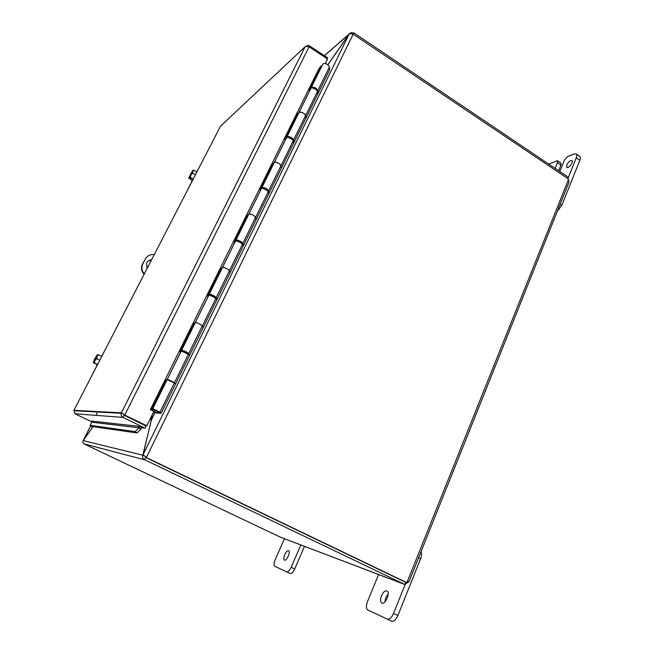 <?xml version="1.0" encoding="UTF-8"?>
<svg xmlns="http://www.w3.org/2000/svg" width="654" height="654" viewBox="0 0 654 654"><rect width="100%" height="100%" fill="white"/><g stroke="black" fill="none" stroke-linecap="round" stroke-linejoin="round"><path stroke-width="0.98" d="M405.137 584.504L393.512 613.477C391.55 617.752 389.449 619.624 387.217 619.109L367.761 609.961C366.052 608.661 365.954 605.915 367.458 601.713L378.584 574.539M391.582 621.128L387.201 619.101L391.582 621.128C393.831 621.66 395.932 619.788 397.894 615.512L420.587 558.729C421.691 555.777 421.83 553.439 421.012 551.723M381.503 595.745C383.203 592.083 385.002 590.472 386.898 590.905C390.642 592.287 385.353 605.048 381.854 603.045C380.301 601.893 380.187 599.456 381.503 595.745M388.157 593.955L385.737 597.74L384.83 601.974M566.781 164.955C568.449 161.783 570.157 160.32 571.907 160.557C573.926 161.661 568.588 168.895 566.83 167.449L566.781 164.955M560.952 165.045L560.928 163.108L557.445 160.745L557.461 162.683L560.952 165.045L558.639 170.759M548.706 164.072L557.445 160.745M555.14 168.397L557.461 162.683M559.791 171.528L564.467 160.017L567.598 156.519L574.286 153.952L576.174 153.952C576.975 154.589 577.008 155.905 576.248 157.884L567.925 178.648M557.322 211.258L561.851 205.299L579.828 160.328C580.58 158.35 580.548 157.034 579.738 156.396L576.174 153.952M144.305 273.912C141.836 271.009 141.272 267.838 142.605 264.388L142.237 264.625C140.88 268.156 141.501 271.385 144.101 274.304M142.449 264.175L145.417 258.91C147.395 255.583 150.338 254.161 154.238 254.643M151.417 260.128L148.401 260.864M142.817 263.946L145.417 258.91M147.027 268.639L146.57 263.047C147.608 261.036 149.259 259.981 151.54 259.883M300.848 544.97L291.169 567.263C289.575 570.574 288.079 572.111 286.673 571.858L274.672 566.225C273.65 565.35 273.789 563.274 275.089 560.004L284.433 538.732M286.673 571.858L290.221 573.501C291.635 573.754 293.131 572.225 294.725 568.915L304.494 546.36M284.735 554.666C286.117 551.821 287.4 550.496 288.602 550.701C290.948 551.51 286.558 561.434 284.416 560.159C283.484 559.383 283.599 557.551 284.735 554.666M288.528 555.565L287.94 556.897M152.39 416.23L151.793 415.633M152.415 416.819L151.54 416.157M150.494 418.274L151.524 419.574L142.834 455.078C142.212 457.13 142.785 458.699 144.567 459.787L84.178 443.952C82.878 443.159 82.551 442.047 83.189 440.6L93.056 426.629M151.663 419.639L149.913 419.451M151.703 415.821L152.398 416.287M152.284 415.928L143.079 454.759L348.95 34.458C350.086 33.444 351.468 33.395 353.095 34.31L146.431 457.367L143.079 454.759M327.932 64.787L348.95 34.458M143.504 455.397L83.189 440.6M92.966 426.612L83.164 440.649M83.344 440.387L90.693 425.746L83.271 440.355M352.629 34.041L353.037 33.207C351.476 32.365 350.135 32.7 349.007 34.204L327.867 64.73M349.023 34.376L324.4 55.696M145.662 457.547L144.567 459.787L145.662 457.547L144.975 456.549M353.037 33.207L353.626 32.7L352.898 34.188M144.91 459.876L404.924 584.496L405.766 582.379L146.005 457.636M353.168 34.171L568.146 178.795L569.045 181.984M145.817 457.416L405.243 582.011L406.289 582.403L407.328 581.594L408.742 581.815L404.924 584.496L404.352 584.267M406.289 582.403L146.341 457.547M407.14 581.668L408.382 582.264M567.77 178.542L568.293 177.259L353.626 32.7M568.122 179.188L568.473 180.242M83.998 443.902L280.313 537.122L404.401 584.357M404.908 584.488L281.351 537.555M406.747 581.905L408.071 582.542M146.807 425.754L124.334 414.914L146.807 425.754L153.878 411.407L150.346 409.657L318.931 68.654M90.146 425.353L135.174 431.615L137.029 432.981L91.617 426.416L90.146 425.353L91.838 422.214L91.568 421.062L138.673 426.334L141.616 427.781L145 428.174L146.063 426.016L124.105 415.233L123.017 417.399L145 428.174M137.029 432.981L140.839 429.22L138.983 427.855L135.174 431.615M138.983 427.855L138.673 426.334M140.839 429.22L141.485 427.716M91.961 421.961L74.989 413.778L74.066 410.704M327.147 58.688L327.589 57.797L309.162 45.674L308.459 45.371L305.173 46.679L220.463 126.263L73.935 410.328L121.407 412.829L305.173 46.679L308.377 46.508L309.089 46.81L124.8 414.947L121.415 412.829L305.181 46.663M123.467 414.129L124.105 415.233M123.949 414.489L124.334 414.914M74.989 413.778L123.017 417.399C121.415 416.475 120.818 415.102 121.227 413.303L121.407 412.829M309.162 45.674L308.688 46.63M325.316 63.52L327.564 58.958L309.089 46.81M187.706 354.288L186.938 352.825L183.398 351.329M158.358 411.464L154.589 409.6L159.274 412.388L154.867 412.224L155.309 410.385M286.861 137.512L287.049 136.661C289.82 136.334 292.019 137.422 293.63 139.931L293.891 142.662L281.326 168.282L280.983 165.683C279.307 163.263 277.092 162.167 274.345 162.405L274.116 162.879M261.878 188.409L261.952 187.526C264.666 187.387 266.906 188.483 268.647 190.821L269.064 193.282L256.098 219.711L255.6 217.398C253.785 215.15 251.528 214.046 248.839 214.087L248.643 214.496M236.184 240.991L236.045 240.026C238.71 240.083 240.983 241.187 242.863 243.337L243.443 245.52L230.061 272.8L229.391 270.781C227.437 268.729 225.139 267.617 222.507 267.445L222.344 267.78M209.918 295.404L209.288 294.226C211.896 294.504 214.21 295.616 216.237 297.578L216.997 299.442L203.181 327.621L202.315 325.921C200.214 324.065 197.884 322.945 195.309 322.561L195.186 322.814M183.202 351.729L181.657 350.233C184.191 350.732 186.553 351.852 188.728 353.601L189.676 355.147L175.395 384.258L174.348 382.901L167.122 379.688M158.235 411.718L152.799 408.709L160.001 412.11L161.154 413.279L156.608 413.091L154.867 412.224M311.116 88.184L311.378 87.358C314.198 86.851 316.356 87.93 317.852 90.595L317.975 93.53L329.51 70.019L329.452 66.97C328.014 64.231 325.872 63.152 323.035 63.74L322.741 64.337M329.51 70.019L305.778 118.423L305.59 115.562C304.036 112.978 301.862 111.891 299.066 112.308L298.804 112.848M216.997 299.442L215.657 298.984M214.88 297.815L214.471 296.826L210.964 295.395M243.443 245.52L242.054 245.087M241.269 243.19L241.113 242.626L237.647 241.261M269.064 193.282L267.682 192.889M266.963 190.371L263.48 188.597M293.891 142.662L292.51 142.31M189.676 355.147L187.943 354.493M291.921 139.245L288.692 137.593M187.077 353.037L186.864 353.471M317.967 93.579L316.593 93.269M316.07 89.639L313.274 88.192M166.868 380.195L166.23 379.884L167.203 379.516C168.192 379.279 175.632 383.056 174.291 383.113M153.821 409.584L151.9 408.905L166.23 379.884M194.802 323.583L194.181 323.264L195.309 322.561C196.429 322.038 203.672 325.896 202.217 326.232M174.381 382.942L188.09 355.008C189.488 354.811 182.147 350.994 181.093 351.37L180.046 351.909L194.181 323.264M221.845 268.786L221.24 268.467L222.507 267.445C223.742 266.66 230.805 270.584 229.243 271.181M202.348 325.97L215.575 299.033C217.079 298.567 209.918 294.676 208.749 295.33L207.555 296.188L221.24 268.467M248.029 215.722L247.441 215.403L248.839 214.087C250.18 213.057 257.079 217.038 255.412 217.88M229.407 270.846L242.168 244.849C243.787 244.13 236.805 240.181 235.514 241.089L234.181 242.25L247.441 215.403M273.405 164.317L272.824 163.99L274.345 162.405C275.792 161.137 282.52 165.168 280.762 166.247M255.616 217.471L267.936 192.374C269.644 191.418 262.834 187.412 261.437 188.556L259.973 190.003L272.824 163.99M297.995 114.483L297.423 114.156L299.066 112.308C300.603 110.828 307.176 114.908 305.328 116.199M280.999 165.764L292.894 141.534C294.692 140.348 288.046 136.285 286.558 137.667L284.972 139.376L297.423 114.156M305.598 115.652L317.092 92.239C318.98 90.841 312.489 86.737 310.903 88.323L309.211 90.285L321.286 65.825L318.67 68.972M150.575 409.2L151.9 408.905M321.286 65.825L321.842 66.152M153.715 409.788L152.006 410.156L150.404 409.551M187.232 190.682L187.494 190.175M199.576 166.745L197.165 171.234M196.887 171.961L193.829 170.163L192.611 171.086M192.554 171.054L189.333 177.275L191.27 178.501L190.837 178.869L188.916 177.749L189.464 177.03M190.6 175.305L192.709 170.751M191.082 178.395L190.837 178.869M193.829 170.163L192.783 171.397L192.93 170.334M189.333 177.275L190.943 174.953L190.159 177.267L189.349 177.381M188.916 177.749L188.908 178.329L192.153 180.226L192.987 179.531M193.232 179.057L190.159 177.267M192.489 170.71L188.9 177.651M192.489 171.65L189.668 176.637M189.284 176.923L192.121 171.438M190.943 174.953L192.783 171.397L192.628 173.163L190.943 174.953M195.423 174.806L192.628 173.163M196.617 171.806L197.328 171.119M192.301 180.856L191.728 181.215L191.892 180.079M105.817 348.525L102.261 355.204M101.697 356.512L98.353 354.82L97.544 354.73L97.119 355.539C96.645 357.436 95.582 359.479 93.947 361.67L93.547 362.594L95.639 363.649L93.252 362.668L93.865 361.842M97.119 355.768L97.487 354.836M94.748 360.632L96.923 356.422M98.353 354.82L97.054 356.495L97.544 354.73M93.53 362.488L95.002 360.46L94.258 362.749L93.547 362.594M93.252 362.668L97.52 364.605M97.61 364.442L94.258 362.749M97.242 354.811L93.236 362.553M97.054 356.013L94.135 361.474M93.661 361.744C94.143 359.847 95.206 357.803 96.825 355.621M95.002 360.46L97.054 356.495L96.735 358.67L95.002 360.46M99.784 360.215L96.735 358.67M101.206 356.267L102.367 355.22M96.759 366.085L96.735 364.621M418.601 557.756L420.587 558.729M397.894 615.512L393.512 613.477M576.248 157.884L579.828 160.328M561.851 205.299L560.151 204.179M294.725 568.915L291.169 567.263M286.681 571.866L290.212 573.501M151.72 415.789L154.924 410.181M130.587 417.988L129.549 417.914M155.153 412.363L151.761 419.263M97.209 412.968L95.991 415.364L97.201 412.96M407.328 581.594L568.301 179.997M397.469 578.389L398.548 578.798M128.012 416.721L127.358 416.835M140.863 429.179L139.008 427.814L91.838 422.214M308.459 45.371L307.903 46.352M281.334 168.242L269.072 193.249M243.452 245.487L256.106 219.679M216.997 299.418L230.061 272.767M189.676 355.122L203.165 327.621M161.154 413.279L175.395 384.241M293.899 142.621L305.786 118.374M216.237 297.578L229.391 270.781M242.863 243.337L255.6 217.398M268.647 190.821L280.983 165.683M160.001 412.11L174.348 382.901M293.63 139.931L305.59 115.562M188.728 353.601L202.315 325.921M317.852 90.595L329.452 66.97M167.146 379.524L181.027 351.394M195.244 322.594L208.683 295.371M222.434 267.494L235.44 241.138M248.757 214.152L261.355 188.63M274.263 162.478L286.468 137.741M298.976 112.398L310.813 88.421M187.314 190.322L191.949 181.346M92.214 374.677L96.588 366.207M145.188 456.688L145.703 457.113M324.368 55.68L349.007 34.204M569.037 181.984L408.922 581.929M122.985 413.81L124.211 414.775M73.779 410.687L121.227 413.303M317.975 93.538L329.469 70.101M287.049 136.661L310.903 88.323M261.952 187.526L286.558 137.667M236.045 240.026L261.437 188.556M209.288 294.226L235.514 241.089M152.799 408.709L181.093 351.37M181.657 350.233L208.749 295.33M311.378 87.358L323.035 63.74M186.545 353.52L186.905 352.784M214.169 297.317L214.438 296.769M183.136 351.868L183.496 351.141M210.825 295.682L211.095 295.134"/></g></svg>
